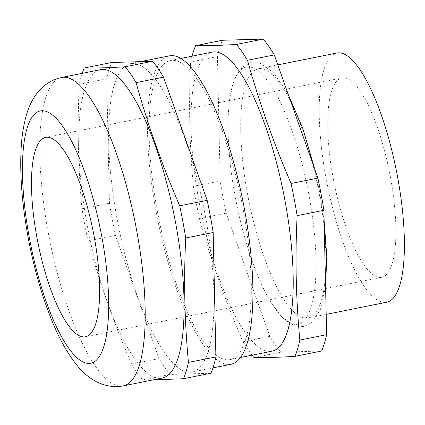 <?xml version="1.0" encoding="UTF-8"?>
<svg xmlns="http://www.w3.org/2000/svg" width="425" height="425" viewBox="0 0 425 425"><rect width="100%" height="100%" fill="white"/><g stroke="black" fill="none" stroke-linecap="round" stroke-linejoin="round"><path stroke-width="0.32" stroke-dasharray="2.12 1.59" d="M82.206 73.35A174.723 48.455 -101.3 0 0 79.268 84.331C77.201 126.395 78.11 167.859 81.988 208.733A174.723 48.455 -101.3 0 0 84.782 224.825A174.723 48.455 -101.3 0 0 88.012 240.906C99.578 282.561 114.113 323.627 131.623 364.092A174.723 48.455 -101.3 0 0 142.603 379.945L152.777 379.955M162.334 378.038A157.25 43.605 78.7 0 1 87.221 225.176A157.25 43.605 78.7 0 1 100.443 69.689M333.258 178.463A101.655 28.188 -101.3 0 0 381.815 277.286A101.655 28.188 -101.3 0 0 390.357 176.768A101.655 28.188 -101.3 0 0 341.806 77.95A101.655 28.188 -101.3 0 0 333.258 178.463M336.802 53.029A127.07 35.238 -101.3 0 0 326.118 178.675A127.07 35.238 -101.3 0 0 386.814 302.202M247.594 194.438A127.07 35.238 -101.3 0 0 308.29 317.964A127.07 35.238 -101.3 0 0 318.973 192.318A127.07 35.238 -101.3 0 0 258.278 68.792A127.07 35.238 -101.3 0 0 247.594 194.438M308.858 194.544A131.113 36.359 -101.3 0 0 266.034 78.832A131.113 36.359 -101.3 0 0 230.068 96.677A131.113 36.359 -101.3 0 0 235.211 196.727A131.113 36.359 -101.3 0 0 271.506 303.126A131.113 36.359 -101.3 0 0 310.617 308.731A131.113 36.359 -101.3 0 0 308.858 194.544M321.667 350.997L280.782 352.208A174.723 48.455 78.7 0 1 269.801 336.361L226.19 213.169A174.723 48.455 78.7 0 1 222.96 197.088A174.723 48.455 78.7 0 1 220.166 180.997L217.446 56.594A174.723 48.455 78.7 0 1 222.403 40.274M192.052 56.164A174.723 48.455 -101.3 0 0 190.66 61.97C188.599 104.035 189.508 145.504 193.386 186.373A174.723 48.455 -101.3 0 0 196.18 202.465A174.723 48.455 -101.3 0 0 199.405 218.546C210.97 260.206 225.51 301.267 243.015 341.737A174.723 48.455 -101.3 0 0 252.067 355.167M243.015 341.737L269.801 336.361M280.782 352.208L253.996 357.584M272.117 351.146A152.485 42.287 78.7 0 1 199.282 202.911A152.485 42.287 78.7 0 1 212.102 52.137M157.388 211.321A152.485 42.287 -101.3 0 0 230.222 359.555A152.485 42.287 -101.3 0 0 243.042 208.781A152.485 42.287 -101.3 0 0 170.207 60.547A152.485 42.287 -101.3 0 0 157.388 211.321M231.157 364.225A157.25 43.605 78.7 0 1 156.049 211.358A157.25 43.605 78.7 0 1 169.272 55.877M205.477 216.548A157.25 43.605 -101.3 0 0 130.369 63.686A157.25 43.605 -101.3 0 0 117.146 219.167A157.25 43.605 -101.3 0 0 192.259 372.034A157.25 43.605 -101.3 0 0 205.477 216.548M210.943 373.219L170.058 374.43A174.723 48.455 78.7 0 1 159.077 358.583L115.467 235.392A174.723 48.455 78.7 0 1 112.243 219.316A174.723 48.455 78.7 0 1 109.448 203.219L106.723 78.822A174.723 48.455 78.7 0 1 111.679 62.496M81.988 208.733L109.448 203.219M115.467 235.392L88.012 240.906M131.623 364.092L159.077 358.583M170.058 374.43L142.603 379.945M106.723 78.822L79.268 84.331M226.19 213.169L199.405 218.546M193.386 186.373L220.166 180.997M217.446 56.594L190.66 61.97M61.54 77.499A157.25 43.605 -101.3 0 0 48.322 232.985A157.25 43.605 -101.3 0 0 123.431 385.847M381.815 277.286L85.558 336.749M341.806 77.95L45.549 137.413M308.29 317.964L326.182 314.373M258.278 68.792L277.796 64.876M324.132 220.92L319.712 192.318L314.882 169.628M288.421 94.887L286.004 90.477L273.179 72.409L260.706 63.421L250.872 62.502L242.409 66.969L234.18 80.288L230.068 96.677M325.571 286.641L320.519 309.198L312.513 322.065L304.04 326.591L294.238 325.731L282.025 317.077L271.506 303.126M230.222 359.555L240.667 357.457M130.369 63.686L140.542 61.641M192.259 372.034L212.962 367.875M170.207 60.547L180.652 58.453"/><path stroke-width="0.64" d="M152.777 379.955L183.488 378.728A174.723 48.455 -101.3 0 0 188.445 362.408C184.567 321.539 183.658 280.07 185.725 238.005A174.723 48.455 -101.3 0 0 182.931 221.914A174.723 48.455 -101.3 0 0 179.701 205.833C162.196 165.367 147.656 124.307 136.09 82.647A174.723 48.455 -101.3 0 0 125.109 66.794C108.513 67.798 94.881 68.202 84.224 68.011A174.723 48.455 -101.3 0 0 82.206 73.35M61.54 77.499L100.443 69.689A157.25 43.605 78.7 0 1 175.552 222.557A157.25 43.605 78.7 0 1 162.334 378.038L123.431 385.847A157.25 43.605 -101.3 0 0 136.653 230.366A157.25 43.605 -101.3 0 0 61.54 77.499C40.779 81.972 30.255 99.971 25.755 117.385C23.433 126.14 21.93 135.857 21.25 146.54C19.624 173.618 21.957 204.106 28.247 238.005C33.803 267.447 41.395 294.259 51.016 318.447C58.204 336.584 66.321 351.528 75.358 363.279C85.988 377.14 102.425 389.693 123.431 385.847M94.106 236.231A101.655 28.188 78.7 0 1 85.558 336.749A101.655 28.188 78.7 0 1 37.002 237.926A101.655 28.188 78.7 0 1 45.549 137.413A101.655 28.188 78.7 0 1 94.106 236.231M326.182 314.373L386.814 302.202A127.07 35.238 -101.3 0 0 397.497 176.561A127.07 35.238 -101.3 0 0 336.802 53.029L277.796 64.876M195.622 45.65L222.403 40.274L263.288 39.063A174.723 48.455 78.7 0 1 274.268 54.91L317.879 178.102A174.723 48.455 78.7 0 1 321.109 194.183A174.723 48.455 78.7 0 1 323.903 210.274L326.623 334.677A174.723 48.455 78.7 0 1 321.667 350.997L294.881 356.373A174.723 48.455 -101.3 0 0 299.843 340.048C295.965 299.179 295.056 257.715 297.118 215.65A174.723 48.455 -101.3 0 0 294.323 199.559A174.723 48.455 -101.3 0 0 291.098 183.478C273.588 143.012 259.053 101.947 247.488 60.286A174.723 48.455 -101.3 0 0 236.507 44.439C219.906 45.438 206.279 45.842 195.622 45.65A174.723 48.455 -101.3 0 0 192.052 56.164M252.067 355.167A174.723 48.455 -101.3 0 0 253.996 357.584C264.653 357.776 278.285 357.372 294.881 356.373M326.623 334.677L299.843 340.048M180.652 58.453L212.102 52.137A152.485 42.287 78.7 0 1 284.936 200.372A152.485 42.287 78.7 0 1 272.117 351.146L240.667 357.457M140.542 61.641L169.272 55.877A157.25 43.605 78.7 0 1 244.38 208.739A157.25 43.605 78.7 0 1 231.157 364.225L212.962 367.875M84.224 68.011L111.679 62.496L152.57 61.285A174.723 48.455 78.7 0 1 163.545 77.137L207.161 200.324A174.723 48.455 78.7 0 1 210.386 216.405A174.723 48.455 78.7 0 1 213.18 232.496L215.905 356.899A174.723 48.455 78.7 0 1 210.943 373.219L183.488 378.728M185.725 238.005L213.18 232.496M215.905 356.899L188.445 362.408M207.161 200.324L179.701 205.833M152.57 61.285L125.109 66.794M136.09 82.647L163.545 77.137M263.288 39.063L236.507 44.439M247.488 60.286L274.268 54.91M317.879 178.102L291.098 183.478M297.118 215.65L323.903 210.274M29.421 238.149A128.658 35.679 -101.3 0 0 89.197 363.412A128.658 35.679 -101.3 0 0 101.687 236.008A128.658 35.679 -101.3 0 0 41.91 110.744A128.658 35.679 -101.3 0 0 29.421 238.149M314.882 169.628L302.866 128.578L288.421 94.887M324.132 220.92L326.777 256.413L325.571 286.641"/></g></svg>
